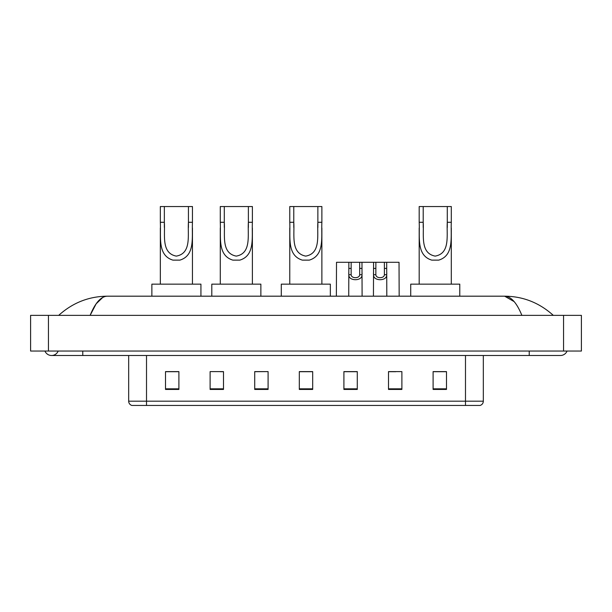 <?xml version="1.0" encoding="UTF-8"?>
<svg xmlns="http://www.w3.org/2000/svg" width="612" height="612" viewBox="0 0 612 612"><rect width="100%" height="100%" fill="white"/><g stroke="black" fill="none" stroke-linecap="round" stroke-linejoin="round"><path stroke-width="0.92" d="M44.944 351.043A7.137 7.137 0 0 0 58.178 351.043A7.137 7.137 0 0 1 44.944 351.043A7.137 7.137 0 0 0 51.561 355.503A7.137 7.137 0 0 1 44.944 351.043M567.056 351.043A7.137 7.137 0 0 1 560.439 355.503A7.137 7.137 0 0 0 567.056 351.043A7.137 7.137 0 0 1 560.439 355.503A7.137 7.137 0 0 0 567.056 351.043M521.868 315.364C516.75 302.772 511.005 296.376 504.625 296.185L107.375 296.185C100.995 296.376 95.25 302.772 90.132 315.364L96.138 303.835L102.74 297.447M48.44 315.364L581.4 315.364L581.4 351.043L30.6 351.043L30.6 315.364L48.44 315.364L48.44 351.043M551.787 313.987L553.302 315.364C539.264 302.726 523.038 296.33 504.625 296.185L514.149 301.617M60.213 313.987L58.698 315.364C72.667 302.749 88.893 296.361 107.375 296.185M465.487 405.458L465.487 401.174L483.327 401.174C483.205 403.316 482.134 404.739 480.114 405.458L131.886 405.458A4.46 4.46 0 0 1 128.673 401.174L128.673 355.503M446.485 389.446L446.485 371.606L433.105 371.606L433.105 389.446L446.485 389.446M401.885 389.446L401.885 371.606L388.505 371.606L388.505 389.446L401.885 389.446M357.286 389.446L357.286 371.606L343.906 371.606L343.906 389.446L357.286 389.446M178.895 389.446L178.895 371.606L165.515 371.606L165.515 389.446L178.895 389.446M223.495 389.446L223.495 371.606L210.115 371.606L210.115 389.446L223.495 389.446M268.094 389.446L268.094 371.606L254.714 371.606L254.714 389.446L268.094 389.446M312.686 389.446L312.686 371.606L299.314 371.606L299.314 389.446L312.686 389.446M457.371 405.458L146.513 405.458L146.513 401.174L465.487 401.174L465.487 355.503M389.133 371.698L395.826 371.698M268.094 371.606L254.714 371.698L268.094 371.606M220.282 371.698L223.495 371.698M352.068 371.698L346.407 371.698M312.686 371.698L299.314 371.698M178.895 371.698L165.515 371.698M357.286 371.698L343.906 371.698M446.485 371.698L433.105 371.698M164.353 206.542L192.451 206.542L192.451 222.286C191.724 236.966 195.465 255.418 179.867 260.131L172.921 260.131C157.315 255.395 161.063 236.921 160.336 222.286L160.336 206.542L164.353 206.542L164.353 227.45M160.336 222.286L164.353 222.286C165.209 234.924 161.071 253.23 176.31 256.107C191.74 253.414 187.578 235 188.435 222.286L188.435 206.542M192.451 222.286L188.435 222.286L188.435 227.519M160.336 228.024L160.336 284.144M192.451 228.054L192.451 284.144M200.927 296.185L200.927 284.144L151.868 284.144L151.868 296.185M224.298 206.542L252.389 206.542L252.389 222.286C251.67 236.966 255.411 255.418 239.812 260.131L232.858 260.131C217.252 255.395 221.008 236.921 220.282 222.286L220.282 206.542L224.298 206.542L224.298 227.45M220.282 222.286L224.298 222.286C225.155 234.924 221.016 253.23 236.247 256.107C251.677 253.414 247.523 235 248.38 222.286L248.38 206.542M252.389 222.286L248.38 222.286L248.38 227.519M220.282 228.024L220.282 284.144M252.389 228.054L252.389 284.144M260.865 296.185L260.865 284.144L211.806 284.144L211.806 296.185M293.783 206.542L321.874 206.542L321.874 222.286C321.155 236.966 324.895 255.418 309.297 260.131L302.351 260.131C286.737 255.395 290.493 236.921 289.767 222.286L289.767 206.542L293.783 206.542L293.783 227.45M289.767 222.286L293.783 222.286C294.64 234.924 290.501 253.23 305.732 256.107C321.162 253.414 317.008 235 317.865 222.286L317.865 206.542M321.874 222.286L317.865 222.286L317.865 227.519M289.767 228.024L289.767 284.144M321.874 228.054L321.874 284.144M330.35 296.185L330.35 284.144L281.291 284.144L281.291 296.185M423.206 206.542L451.304 206.542L451.304 222.286C450.585 236.966 454.318 255.418 438.72 260.131L431.774 260.131C416.168 255.395 419.916 236.921 419.189 222.286L419.189 206.542L423.206 206.542L423.206 227.45M419.189 222.286L423.206 222.286C424.062 234.924 419.924 253.23 435.163 256.107C450.593 253.414 446.439 235 447.288 222.286L447.288 206.542M451.304 222.286L447.288 222.286L447.288 227.519M419.189 228.024L419.189 284.144M451.304 228.054L451.304 284.144M459.78 296.185L459.78 284.144L410.721 284.144L410.721 296.185M351.158 262.296L351.143 274.719C351.296 278.674 359.535 278.674 359.688 274.719L359.672 262.296L348.863 262.296L348.725 296.185M359.672 262.296L361.967 262.296L362.105 296.185M362.105 273.105L361.983 274.719C362.518 281.359 348.312 281.359 348.848 274.719L348.725 273.105M375.867 262.296L375.852 274.719C376.005 278.674 384.244 278.674 384.397 274.719L384.382 262.296L373.572 262.296L373.435 296.185M384.382 262.296L386.677 262.296L386.815 296.185M386.815 273.105L386.692 274.719C387.228 281.359 373.022 281.359 373.557 274.719L373.435 273.105M348.863 262.296L336.508 262.296L336.37 296.185M361.967 262.296L373.572 262.296M386.677 262.296L399.032 262.296L399.169 296.185M529.219 351.043L529.219 355.503L560.439 355.503M82.781 351.043L82.781 355.503L529.219 355.503M563.56 315.364L563.56 351.043M128.673 401.174L146.513 401.174L146.513 355.503M312.686 388.827L299.314 388.827M268.094 388.827L254.714 388.827M223.495 388.827L210.115 388.827M178.895 388.827L165.515 388.827M357.286 388.827L343.906 388.827M401.885 388.827L388.505 388.827M446.485 388.827L433.105 388.827M172.921 260.131L179.867 260.131M232.858 260.131L239.812 260.131M302.351 260.131L309.297 260.131M431.774 260.131L438.72 260.131M361.983 274.719L359.688 274.719M351.143 274.719L348.848 274.719M351.158 268.408L348.863 268.408M361.967 268.408L359.672 268.408M386.692 274.719L384.397 274.719M375.852 274.719L373.557 274.719M375.867 268.408L373.572 268.408M386.677 268.408L384.382 268.408M82.781 355.503L51.561 355.503M483.327 401.174L483.327 355.503"/></g></svg>
